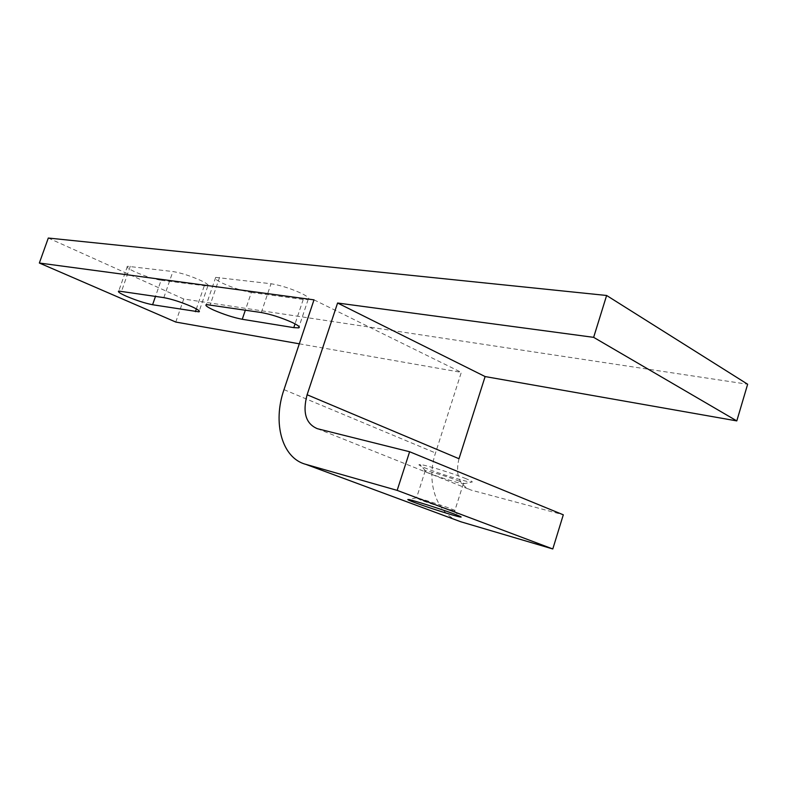 <?xml version="1.0" encoding="UTF-8"?>
<svg xmlns="http://www.w3.org/2000/svg" width="787" height="787" viewBox="0 0 787 787"><rect width="100%" height="100%" fill="white"/><g stroke="black" fill="none" stroke-linecap="round" stroke-linejoin="round"><path stroke-width="0.59" stroke-dasharray="3.94 2.95" d="M175.786 322.05L183.735 299.011L747.65 384.243M299.306 343.811L461.31 372.359L435.516 452.958C425.56 482.441 436.726 515.131 460.877 521.791M458.988 458.723C455.142 474.669 459.116 485.107 470.921 490.035L563.305 514.806M466.022 478.693C453.617 473.558 425.354 464.861 420.169 464.576C417.464 464.399 419.294 465.609 425.659 468.196C438.418 473.42 466.199 481.939 471.236 482.136C473.597 482.254 471.856 481.113 466.022 478.693M314.003 299.847L461.31 372.359M48.302 238.038L183.735 299.011M161.089 280.28L207.798 286.114C209.332 285.356 206.961 283.468 200.705 280.457C190.356 275.873 181.079 272.902 172.884 271.545L127.415 266.272C126.107 267.059 128.684 268.947 135.138 271.938C144.985 276.207 153.632 278.982 161.089 280.28L155.501 296.355M251.358 292.469L303.231 299.473L308.15 299.503C310.088 298.667 308.002 296.699 301.883 293.59C291.101 288.622 280.821 285.337 271.043 283.743L215.697 277.378C214.034 278.244 216.395 280.231 222.79 283.32C233.05 287.924 242.573 290.974 251.358 292.469L245.367 310.098M420.858 500.119L416.549 497.876C420.12 498.397 441.31 505.106 450.764 508.717C455.28 510.438 456.608 511.157 454.758 510.852L454.424 510.793C449.957 509.946 430.115 503.631 420.858 500.119M459.48 481.27C450.233 477.473 429.338 471.029 425.393 470.724L425.255 470.715C423.396 470.596 424.783 471.472 429.427 473.341C438.851 477.168 459.421 483.513 463.336 483.789L463.464 483.798C465.166 483.897 463.838 483.051 459.48 481.27M317.387 428.699L470.921 490.035M283.989 389.644L435.516 452.958M204.177 286.094L196.347 308.897M163.834 297.634L172.884 271.545M130.308 266.252L121.572 291.17M303.231 299.473L295.056 323.87M261.304 312.528L271.043 283.743M219.583 277.349L210.208 304.717M207.798 286.114L199.259 310.983M127.415 266.272L118.719 291.062M308.15 299.503L299.07 326.635M215.697 277.378L206.361 304.579M416.284 497.837L408.394 499.519M425.255 470.715L416.549 497.876M463.336 483.789L454.758 510.852M463.464 483.798L471.236 482.136M425.393 470.724L420.169 464.576M454.424 510.793L458.605 515.711"/><path stroke-width="1.18" d="M39.35 263.025L314.003 299.847L283.989 389.644C272.489 422.521 281.776 457.995 305.631 464.291L397.16 490.38L409.614 451.748L317.387 428.699C305.828 423.839 302.395 412.526 307.107 394.759L458.988 458.723L485.117 376.56L736.799 420.907L747.65 384.243L606.62 295.479L48.302 238.038L39.35 263.025L175.786 322.05L299.306 343.811M305.631 464.291L460.877 521.791L552.789 548.962L563.305 514.806L409.614 451.748M307.107 394.759L337.584 303.015L485.117 376.56M337.584 303.015L593.644 337.348L736.799 420.907M397.16 490.38L552.789 548.962M414.651 502.539C408.699 500.316 406.613 499.302 408.394 499.519C412.024 499.873 441.664 509.248 454.768 514.216C461.143 516.636 462.746 517.521 459.598 516.882C453.489 515.642 427.085 507.212 414.651 502.539M163.834 297.634C171.989 299.168 181.276 302.159 191.694 306.605C198.019 309.507 200.439 311.249 198.954 311.849L152.589 304.736C145.172 303.29 136.505 300.486 126.589 296.345C120.086 293.453 117.47 291.702 118.719 291.062L163.834 297.634M293.787 327.638L242.248 319.276C233.513 317.594 223.97 314.525 213.631 310.068C207.178 307.087 204.758 305.258 206.361 304.579L261.304 312.528C271.033 314.338 281.333 317.653 292.203 322.454C298.381 325.425 300.526 327.235 298.647 327.874L293.787 327.638L295.056 323.87M593.644 337.348L606.62 295.479M196.347 308.897L195.383 311.682M152.589 304.736L155.501 296.355M242.248 319.276L245.367 310.098M199.259 310.983L198.954 311.849M299.07 326.635L298.647 327.874M458.605 515.711L459.598 516.882"/></g></svg>
